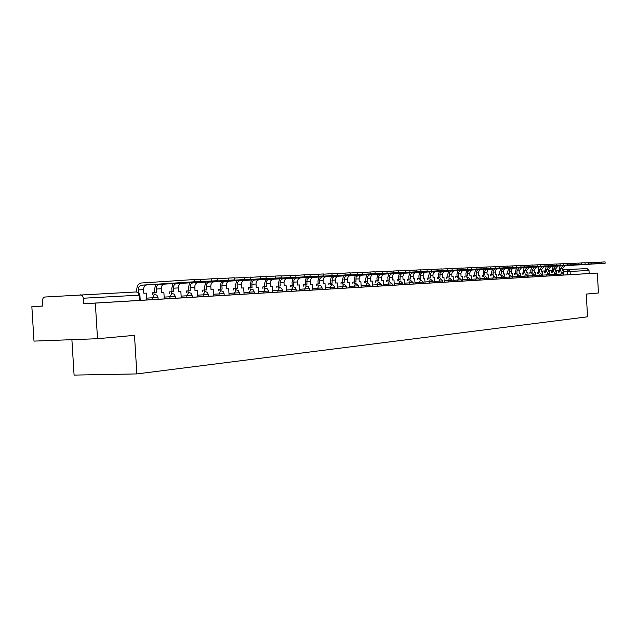 <?xml version="1.0" encoding="UTF-8"?>
<svg xmlns="http://www.w3.org/2000/svg" width="637" height="637" viewBox="0 0 637 637"><rect width="100%" height="100%" fill="white"/><g stroke="black" fill="none" stroke-linecap="round" stroke-linejoin="round"><path stroke-width="0.96" d="M556.794 275.447L563.697 275.049L563.634 273.91L556.865 274.3M549.755 275.869L556.802 275.463L556.73 274.308L549.898 274.706M535.582 276.713L549.755 275.885L549.691 274.722L542.78 275.12M527.731 277.191L535.606 276.721L535.335 272.333L534.3 272.389L534.164 270.08L536.553 267.038L578.125 264.482L574.638 264.673L574.558 263.248L578.046 263.065M487.679 279.579L527.731 277.199L527.659 276.004L520.517 276.41M479.12 280.097L487.679 279.595L487.608 278.329L480.027 278.767M470.361 280.614L479.12 280.105L479.048 278.823L471.372 279.269M433.184 282.836L470.361 280.63L470.289 279.332L462.51 279.778M424.998 283.322L433.184 282.852L433.104 281.49L424.919 281.96M415.021 283.919L425.03 283.33L424.704 278.25L423.31 278.321L423.159 275.28L423.844 273.257L425.46 272.174L471.667 269.268L467.462 269.499L467.367 267.843L471.571 267.612L471.667 269.268M381.284 285.941L413.198 284.046L413.118 282.653L404.718 283.139M358.591 287.295L381.284 285.957L381.197 284.508L372.438 285.01M334.648 288.728L358.591 287.311L358.504 285.822L349.482 286.347M309.367 290.241L334.648 288.744L334.56 287.215L325.268 287.749M299.788 290.806L309.367 290.257L309.271 288.68L299.693 289.238M286.451 291.603L299.828 290.806L299.438 284.946L297.583 285.042L297.391 281.53L298.132 279.197L299.892 277.947L350.254 274.73L345.143 275.001L345.031 273.082L350.143 272.827M268.655 292.67L282.621 291.857L282.525 290.241L272.636 290.806M239.464 294.413L268.655 292.694L268.559 291.045L258.503 291.627M175.43 298.243L239.464 294.437L239.361 292.741L228.962 293.346M158.111 299.279L175.43 298.267L175.318 296.468L164.163 297.105M140.22 300.346L158.111 299.302L158 297.471L146.637 298.124M42.775 306.023L31.85 306.676L42.775 306.055L42.504 299.525L43.38 297.678L44.63 297.033L136.35 291.937L138.205 292.821L139.097 295.17L83.439 298.227L82.523 295.759L80.628 294.827M71.893 339.68L74.083 375.097L136.851 373.919L134.495 335.341L97.517 338.717L95.335 303.093L597.339 273.066L598.446 292.972L586.279 294.087L587.545 316.812L136.851 373.919M97.517 338.717L33.992 341.106L31.85 306.676M562.519 269.865L587.043 268.551L588.994 270.438L589.161 273.528L563.761 275.033L563.53 270.829L562.575 270.876L562.447 268.663L564.764 265.74L605.134 263.264L601.83 263.447L601.758 262.086L605.062 261.911M589.161 273.528L597.339 273.066M83.439 298.227L83.781 303.745L95.335 303.093M282.621 291.834L286.491 291.603L286.101 285.655L284.19 285.758L283.998 282.629L284.524 280.176L286.172 278.672L337.276 275.311L332.06 275.59L331.941 273.647L337.156 273.377M413.198 284.03L415.053 283.919L414.727 278.783L413.302 278.855L413.142 275.781L413.827 273.735L415.149 272.724L462.032 269.698L457.748 269.937L457.653 268.257L461.936 268.026L462.032 269.698M542.573 276.315L542.501 275.136L535.518 275.542M535.231 276.753L535.16 275.566L528.097 275.972M520.071 277.66L519.999 276.442L512.769 276.864M512.236 278.13L512.172 276.904L504.854 277.318M504.233 278.608L504.162 277.366L496.764 277.796M496.048 279.094L495.984 277.843L488.483 278.273M461.395 281.172L461.315 279.85L453.448 280.304M452.214 281.713L452.135 280.384L444.164 280.845M442.811 282.279L442.739 280.933L434.657 281.395M423.318 283.441L423.239 282.064L414.942 282.541M402.831 284.667L402.751 283.258L394.223 283.744M392.193 285.304L392.113 283.871L383.474 284.373M370.089 286.626L370.001 285.161L361.107 285.671M346.783 288.02L346.695 286.515L337.538 287.04M322.187 289.493L322.091 287.94L312.656 288.481M296.181 291.045L296.094 289.453L286.355 290.01M254.274 293.553L254.179 291.881L243.955 292.471M208.442 296.293L208.339 294.549L197.581 295.17M139.415 300.417L140.22 300.369L139.901 295.122L139.097 295.17L139.415 300.417L83.781 303.745M146.749 299.955L146.335 293.124L143.811 293.259L143.596 289.668C143.62 286.976 144.631 285.408 146.629 284.946L200.599 281.458L194.261 281.793L194.126 279.547L200.472 279.237M138.563 292.606L138.404 289.931C138.428 287.231 139.447 285.647 141.446 285.185L194.261 281.793M194.126 279.547L141.279 283.003C138.317 283.68 136.812 286.021 136.772 290.034L136.883 291.945M164.274 298.912L163.868 292.192L161.432 292.319L161.217 288.784C161.241 286.14 162.252 284.588 164.227 284.142L217.814 280.686L211.619 281.013L211.484 278.807L217.679 278.48L217.814 280.686M154.035 294.358L153.931 292.717L156.407 292.59L156.192 289.039C156.216 286.379 157.228 284.827 159.21 284.373L211.619 281.013M153.931 292.717L152.307 292.821L152.41 294.453M155.754 284.365L154.568 289.142L154.783 292.678M211.484 278.807L200.488 279.524M181.242 297.893L180.844 291.284L178.479 291.412L178.272 287.932C178.304 285.328 179.3 283.799 181.266 283.361L234.456 279.938L228.404 280.256L228.277 278.09L234.328 277.772L234.456 279.938M171.321 293.41L171.226 291.794L173.622 291.666L173.407 288.179C173.439 285.559 174.442 284.03 176.409 283.584L228.404 280.256M171.226 291.794L169.609 291.889L169.713 293.506M172.977 283.576L171.799 288.274L172.006 291.754M228.277 278.09L217.695 278.775M197.685 296.914L197.295 290.4L195.002 290.528L194.795 287.104C194.826 284.54 195.822 283.035 197.773 282.597L250.564 279.213L244.648 279.524L244.52 277.39L250.445 277.095M188.066 292.487L187.971 290.902L190.288 290.775L190.081 287.343C190.113 284.763 191.108 283.258 193.067 282.82L244.648 279.524M187.971 290.902L186.37 290.998L186.466 292.582M189.659 282.82L188.488 287.438L188.687 290.862M244.52 277.39L234.344 278.05M213.618 295.958L213.228 289.548L211.014 289.668L210.807 286.3C210.847 283.776 211.834 282.295 213.769 281.865L266.162 278.512L260.374 278.815L260.254 276.713L266.043 276.41L266.162 278.512M204.294 291.595L204.198 290.034L206.444 289.915L206.245 286.531C206.277 283.991 207.264 282.51 209.207 282.072L260.374 278.815M204.198 290.034L202.606 290.13L202.701 291.69M205.815 282.087L204.652 286.626L204.859 290.002M260.254 276.713L250.452 277.35M229.065 295.035L228.691 288.728L226.541 288.84L226.342 285.519C226.374 283.035 227.353 281.578 229.272 281.156L281.275 277.828L275.614 278.13L275.487 276.06L281.156 275.765L281.275 277.828M220.02 290.735L219.924 289.19L222.106 289.079L221.907 285.742C221.947 283.242 222.926 281.785 224.853 281.355L275.614 278.13M219.924 289.19L218.348 289.286L218.443 290.822M221.485 281.371L220.33 285.838L220.529 289.158M275.487 276.06L266.051 276.673M244.059 294.143L243.684 287.924L241.598 288.035L241.399 284.763C241.439 282.318 242.41 280.885 244.321 280.463L295.918 277.175L290.376 277.469L290.257 275.431L295.799 275.136L295.918 277.175M235.276 289.891L235.18 288.378L237.298 288.266L237.099 284.978C237.139 282.517 238.111 281.076 240.022 280.662L290.376 277.469M235.18 288.378L233.62 288.473L233.707 289.986M236.685 280.678L235.539 285.073L235.738 288.346M290.257 275.431L281.164 276.012M258.606 293.275L258.24 287.144L256.209 287.255L256.018 284.03C256.058 281.618 257.022 280.208 258.917 279.794L310.123 276.53L304.693 276.824L304.574 274.818L310.004 274.531L310.123 276.53M250.078 289.079L249.991 287.59L252.037 287.478L251.846 284.245C251.886 281.817 252.857 280.399 254.752 279.985L304.693 276.824M249.991 287.59L248.438 287.677L248.526 289.174M251.432 280.009L250.293 284.333L250.492 287.558M304.574 274.818L295.815 275.383M272.732 292.431L272.373 286.387L270.399 286.491L270.215 283.322L270.741 280.829L272.397 279.301L323.899 275.917L318.58 276.195L318.46 274.221L323.787 273.942L323.899 275.917M264.443 288.29L264.355 286.817L266.354 286.714L266.162 283.521C266.202 281.132 267.166 279.739 269.045 279.325L318.58 276.195M264.355 286.817L262.818 286.913L262.906 288.378M265.748 279.356L264.626 283.616L264.809 286.793M318.46 274.221L310.02 274.762M278.401 287.526L278.313 286.069L280.248 285.965L280.057 282.39L280.591 280.36L282.581 278.743L332.06 275.59M278.313 286.069L276.784 286.164L276.872 287.613M279.651 278.727L278.536 282.924L278.719 286.053M331.941 273.647L323.795 274.165M291.961 286.777L291.873 285.344L293.753 285.249L293.92 280.081L296.07 278.122L345.143 275.001M291.873 285.344L290.361 285.44L290.44 286.865M293.163 278.106L292.057 282.239L292.24 285.328M345.031 273.082L337.172 273.584M312.751 290.034L312.409 284.245L310.601 284.349L310.418 280.885L311.151 278.584L312.56 277.453L362.875 274.157L357.859 274.428L357.747 272.54L362.764 272.27L362.875 274.157M305.139 286.053L305.051 284.643L306.883 284.548L307.05 279.452L309.184 277.525L357.859 274.428M305.051 284.643L303.546 284.731L303.634 286.14M306.301 277.509L305.203 281.586L305.378 284.628M357.747 272.54L350.159 273.018M325.356 289.286L325.021 283.576L323.27 283.672L323.086 280.256L323.811 277.987L325.212 276.872L375.129 273.607L370.208 273.878L370.097 272.007L375.026 271.744L375.129 273.607M317.951 285.352L317.871 283.959L319.647 283.863L319.814 278.839L321.932 276.936L370.208 273.878M317.871 283.959L316.374 284.046L316.462 285.44M319.073 276.928L317.982 280.941L318.158 283.943M370.097 272.007L362.772 272.477M337.626 288.553L337.299 282.916L335.588 283.011L335.412 280.049L335.93 277.724L337.522 276.299L387.049 273.074L382.216 273.337L382.112 271.497L386.946 271.235L387.049 273.074M330.42 284.667L330.34 283.29L332.068 283.194L332.235 278.242L334.337 276.362L382.216 273.337M330.34 283.29L328.859 283.377L328.939 284.755M331.495 276.362L330.412 280.32L330.587 283.274M382.112 271.497L375.034 271.943M349.57 287.836L349.243 282.279L347.579 282.366L347.404 279.046L348.12 276.84L349.506 275.749L398.643 272.548L393.897 272.811L393.793 270.996L398.539 270.749M342.547 283.998L342.467 282.645L344.155 282.549L344.322 277.668L346.409 275.813L393.897 272.811M342.467 282.645L341.002 282.732L341.082 284.086M343.59 275.813L342.515 279.707L342.682 282.629M393.793 270.996L386.954 271.426M361.195 287.144L360.876 281.658L359.252 281.745L359.085 278.863L359.594 276.601L361.171 275.216L409.917 272.047L405.259 272.294L405.156 270.51L409.814 270.271M354.355 283.346L354.276 282.008L355.916 281.92L356.091 277.103L358.161 275.272L405.259 272.294M354.276 282.008L352.818 282.095L352.898 283.433M355.358 275.272L354.291 279.117L354.459 282M405.156 270.51L398.547 270.924M372.518 286.467L372.207 281.052L370.623 281.14L370.455 277.899L371.164 275.749L372.526 274.69L420.898 271.553L416.319 271.8L416.216 270.032L420.794 269.801M365.853 282.717L365.781 281.395L367.374 281.307L367.549 276.554L369.603 274.746L416.319 271.8M365.781 281.395L364.332 281.482L364.412 282.804M366.816 274.754L365.765 278.544L365.933 281.387M416.216 270.032L409.83 270.438M383.554 285.806L383.243 280.463L381.706 280.543L381.539 277.35L382.248 275.224L383.593 274.181L431.583 271.067L427.085 271.314L426.989 269.57L431.488 269.332L431.583 271.067M377.056 282.103L376.985 280.798L378.537 280.71L378.712 276.012L380.751 274.228L427.085 271.314M376.985 280.798L375.543 280.885L375.623 282.183M377.988 274.244L376.945 277.987L377.104 280.79M426.989 269.57L420.802 269.961M394.311 285.161L394 279.89L392.503 279.969L392.336 276.808L393.037 274.714L394.383 273.679L441.998 270.606L437.571 270.844L437.476 269.125L441.903 268.894M387.973 281.498L387.901 280.216L389.414 280.129L389.589 275.495L391.612 273.735L437.571 270.844M387.901 280.216L386.476 280.296L386.548 281.586M388.873 273.743L387.829 277.437L387.997 280.208M437.476 269.125L431.496 269.499M404.798 284.532L404.495 279.325L403.03 279.404L402.871 276.291L403.563 274.221L404.893 273.201L452.143 270.144L447.795 270.383L447.692 268.687L452.047 268.448L452.143 270.144M398.619 280.917L398.539 279.643L400.02 279.563L400.195 274.985L402.202 273.241L447.795 270.383M398.539 279.643L397.13 279.731L397.201 280.997M399.479 273.257L398.451 276.904L398.611 279.643M447.692 268.687L441.911 269.045M408.994 280.344L408.922 279.094L410.363 279.014L410.539 274.491L412.529 272.771L457.748 269.937M408.922 279.094L407.521 279.173L407.592 280.431M409.83 272.787L408.803 276.386L408.962 279.086M457.653 268.257L452.055 268.607M419.114 279.786L419.042 278.552L420.452 278.473L420.619 274.006L422.602 272.31L467.462 269.499M419.042 278.552L417.649 278.632L417.721 279.874M419.918 272.325L418.907 275.877L419.058 278.544M467.367 267.843L461.944 268.185M434.737 282.748L434.45 277.724L433.088 277.796L432.937 274.794L433.614 272.795L434.912 271.816L481.07 268.846L476.93 269.069L476.834 267.436L480.975 267.214L481.07 268.846M428.988 279.245L428.916 278.019L430.293 277.947L430.469 273.536L432.427 271.856L476.93 269.069M429.768 271.88L428.765 275.383L428.916 278.019L427.538 278.098L427.61 279.325M476.834 267.436L471.587 267.763M444.244 282.175L443.957 277.214L442.627 277.286L442.476 274.324L443.153 272.349L444.443 271.378L490.243 268.432L486.166 268.655L486.071 267.038L490.156 266.823L490.243 268.432M438.63 278.719L438.559 277.509L439.896 277.437L440.071 273.074L442.022 271.41L486.166 268.655M438.559 277.509L437.189 277.589L437.261 278.799M439.379 271.434L438.383 274.897L438.535 277.509M486.071 267.038L480.983 267.357M453.52 281.626L453.241 276.721L451.944 276.792L451.792 273.854L452.278 272.19L453.751 270.948L499.193 268.034L495.18 268.249L495.092 266.656L499.105 266.441L499.193 268.034M448.042 278.202L447.97 276.999L449.284 276.936L449.451 272.62L451.386 270.98L495.18 268.249M447.97 276.999L446.609 277.079L446.68 278.281M448.767 271.012L447.771 274.428L447.922 277.007M495.092 266.656L490.164 266.959M462.589 281.084L462.311 276.235L461.045 276.307L460.893 273.408L461.562 271.481L463.131 270.438L507.936 267.636L503.978 267.851L503.891 266.274L507.848 266.067L507.936 267.636M457.231 277.692L457.159 276.514L458.441 276.442L458.616 272.182L460.535 270.558L503.978 267.851M457.159 276.514L455.813 276.593L455.877 277.772M457.931 270.59L456.944 273.966L457.095 276.514M503.891 266.274L499.113 266.577M471.444 280.551L471.173 275.765L469.931 275.829L469.788 272.962L470.448 271.059L472.009 270.032L516.464 267.253L512.57 267.468L512.482 265.908L516.376 265.701L516.464 267.253M466.204 277.199L466.141 276.028L467.391 275.964L467.566 271.752L469.469 270.152L512.57 267.468M466.141 276.028L464.803 276.108L464.867 277.278M466.881 270.184L465.91 273.52L466.053 276.036M512.482 265.908L507.856 266.194M480.099 280.033L479.828 275.295L478.618 275.367L478.475 272.532L479.135 270.645L480.68 269.634L524.8 266.879L520.962 267.086L520.875 265.549L524.713 265.342L524.8 266.879M474.979 276.721L474.915 275.558L476.134 275.495L476.309 271.33L478.204 269.746L520.962 267.086M474.915 275.558L473.586 275.638L473.649 276.792M475.632 269.777L474.669 273.082L474.804 275.566M520.875 265.549L516.384 265.828M488.555 279.532L488.292 274.85L487.114 274.913L486.971 272.11L487.623 270.247L489.16 269.244L532.946 266.513L529.164 266.72L529.076 265.199L532.858 264.992L532.946 266.513M483.555 276.243L483.491 275.104L484.677 275.041L484.853 270.924L486.732 269.355L529.164 266.72M483.491 275.104L482.169 275.184L482.233 276.323M484.184 269.387L483.228 272.652L483.364 275.112M529.076 265.199L524.721 265.47M496.828 279.038L496.565 274.404L495.411 274.467L495.275 271.696L495.92 269.857L497.155 268.949L540.901 266.155L537.174 266.362L537.087 264.857L540.821 264.658M491.931 275.789L491.868 274.658L493.038 274.595L493.213 270.526L495.076 268.973L537.174 266.362M491.868 274.658L490.562 274.73L490.625 275.861M492.544 269.005L491.589 272.23L491.732 274.666M537.087 264.857L532.866 265.119M504.918 278.552L504.663 273.974L503.533 274.029L503.397 271.29L504.042 269.475L505.555 268.488L548.68 265.804L545.001 266.003L544.922 264.522L548.6 264.323L548.68 265.804M500.133 275.335L500.069 274.221L501.208 274.157L501.383 270.128L503.23 268.599L545.001 266.003M500.069 274.221L498.771 274.292L498.835 275.415M500.722 268.631L499.774 271.824L499.91 274.228M544.922 264.522L540.821 264.777M512.833 278.074L512.578 273.552L511.471 273.607L511.336 270.9L511.798 269.355L513.199 268.209L556.284 265.462L552.661 265.661L552.582 264.188L556.205 263.997L556.284 265.462M508.151 274.897L508.087 273.791L509.202 273.727L509.377 269.746L511.216 268.233L552.661 265.661M508.087 273.791L506.797 273.862L506.861 274.969M508.716 268.273L507.777 271.418L507.912 273.799M552.582 264.188L548.6 264.435M520.58 277.613L520.325 273.138L519.243 273.193L519.115 270.836L521.528 267.723L563.729 265.127L560.146 265.326L560.066 263.869L563.641 263.678L563.729 265.127M515.994 274.459L515.93 273.369L517.021 273.313L516.886 270.948L519.306 267.827L560.146 265.326M515.93 273.369L514.648 273.448L514.712 274.539M516.543 267.914L515.612 271.028L515.747 273.377M560.066 263.869L556.212 264.108M528.161 277.159L527.914 272.732L526.855 272.787L526.719 270.454L529.124 267.373L570.999 264.801L567.471 264.992L567.392 263.559L570.919 263.368L570.999 264.801M523.67 274.037L523.606 272.962L524.673 272.899L524.546 270.566L526.95 267.476L567.471 264.992M523.606 272.962L522.332 273.034L522.396 274.117M524.195 267.564L523.272 270.645L523.407 272.97M567.392 263.559L563.649 263.79M531.178 273.631L531.123 272.556L532.166 272.501L532.038 270.192L534.427 267.134L574.638 264.673M531.123 272.556L529.857 272.628L529.92 273.703M531.696 267.222L530.78 270.263L530.908 272.572M574.558 263.248L570.927 263.471M542.843 276.283L542.605 271.943L541.585 271.999L541.458 269.714L543.823 266.704L585.092 264.164L581.653 264.355L581.581 262.946L585.013 262.762L585.092 264.164M538.536 273.225L538.472 272.166L539.499 272.11L539.372 269.825L541.745 266.799L581.653 264.355M538.472 272.166L537.222 272.238L537.286 273.297M539.029 266.879L538.122 269.897L538.249 272.174M581.581 262.946L578.054 263.169M549.962 275.861L549.723 271.561L548.728 271.617L548.6 269.363L550.949 266.377L591.916 263.861L588.524 264.044L588.445 262.651L591.837 262.468L591.916 263.861M545.734 272.827L545.678 271.776L546.681 271.728L546.554 269.459L548.911 266.465L588.524 264.044M545.678 271.776L544.436 271.856L544.492 272.899M546.22 266.553L545.312 269.539L545.439 271.792M588.445 262.651L585.021 262.866M556.929 275.439L556.698 271.187L555.719 271.243L555.591 269.005L557.924 266.051L598.597 263.559L595.245 263.742L595.173 262.364L598.517 262.189M552.789 272.437L552.733 271.402L553.72 271.346L553.593 269.109L555.926 266.147L595.245 263.742M552.733 271.402L551.499 271.473L551.562 272.509M553.258 266.234L552.359 269.18L552.486 271.418M595.173 262.364L591.845 262.571M559.7 272.063L559.644 271.036L560.608 270.98L560.488 268.766L562.805 265.828L601.83 263.447M559.644 271.036L558.426 271.107L558.482 272.134M560.154 265.916L559.262 268.838L559.39 271.043M601.758 262.086L598.525 262.285M560.743 275.224L561.444 271.959L563.634 273.91M553.808 275.638L554.524 272.341L556.73 274.308M546.729 276.06L547.462 272.724L549.691 274.722M539.499 276.49L540.248 273.122L542.501 275.136M532.118 276.936L532.89 273.528L535.16 275.566M524.577 277.382L525.366 273.942L527.659 276.004M516.878 277.843L517.682 274.364L519.999 276.442M509.003 278.313L509.823 274.794L512.172 276.904M500.953 278.799L501.797 275.24L504.162 277.366M492.719 279.293L493.587 275.686L495.984 277.843M484.303 279.794L485.187 276.147L487.608 278.329M475.688 280.304L476.603 276.625L479.048 278.823M466.881 280.837L467.813 277.103L470.289 279.332M457.86 281.371L457.78 280.057L458.831 277.597L461.315 279.85M448.623 281.928L448.552 280.591L449.611 278.106L452.135 280.384M439.164 282.494L439.092 281.14L440.175 278.624L442.739 280.933M429.481 283.067L429.402 281.705L430.516 279.157L433.104 281.49M419.552 283.664L419.472 282.287L420.611 279.699L423.239 282.064M409.376 284.269L409.296 282.876L410.467 280.256L413.118 282.653M398.945 284.898L398.858 283.481L400.068 280.829L402.751 283.258M388.244 285.535L388.156 284.102L389.398 281.419L392.113 283.871M377.263 286.188L377.176 284.739L378.45 282.016L381.197 284.508M365.988 286.865L365.909 285.392L367.215 282.637L370.001 285.161M354.419 287.558L354.331 286.069L355.677 283.274L358.504 285.822M342.539 288.266L342.451 286.754L343.829 283.919L346.695 286.515M330.332 288.999L330.237 287.462L331.662 284.588L333.661 285.304L334.56 287.215M317.783 289.747L317.688 288.195L319.153 285.28L321.175 285.997L322.091 287.94M304.876 290.52L304.789 288.943L306.293 285.989L308.348 286.714L309.271 288.68M291.611 291.316L291.515 289.716L293.068 286.714L295.146 287.454L296.094 289.453M277.955 292.128L277.859 290.504L279.452 287.462L281.57 288.211L282.525 290.241M263.893 292.972L263.798 291.324L265.446 288.235L267.588 288.991L268.559 291.045M249.417 293.832L249.314 292.168L251.018 289.023L253.192 289.803L254.179 291.881M234.496 294.724L234.392 293.028L236.152 289.843L238.357 290.631L239.361 292.741M224.192 295.353L224.089 293.633L213.514 294.238M219.12 295.648L219.017 293.928L220.824 290.687L223.077 291.483L224.089 293.633M203.259 296.595L203.155 294.843L205.026 291.555L207.312 292.367L208.339 294.549M192.199 297.264L192.095 295.488L181.139 296.117M186.896 297.575L186.792 295.799L188.719 292.447L191.044 293.275L192.095 295.488M170.007 298.586L169.896 296.778L171.894 293.378L174.259 294.214L175.318 296.46M152.561 299.621L152.45 297.79L154.512 294.334L156.917 295.186L158 297.471M567.535 274.818L567.36 271.633L563.586 271.856M541.538 271.131L545.391 270.876M548.672 270.685L552.43 270.462M555.663 270.271L559.334 270.056M570.274 274.658L570.099 271.473L567.36 271.633L568.108 269.531L570.099 271.473L588.994 270.438M138.404 289.931L143.596 289.668M141.533 285.177L146.717 284.946M156.192 289.039L161.217 288.784M159.298 284.365L164.314 284.134M173.407 288.179L178.272 287.932M176.497 283.576L181.354 283.354M190.081 287.343L194.795 287.104M193.154 282.812L197.86 282.589M206.245 286.531L210.807 286.3M209.294 282.072L213.857 281.857M221.907 285.742L226.342 285.519M224.933 281.347L229.36 281.148M237.099 284.978L241.399 284.763M240.109 280.654L244.401 280.455M251.846 284.245L256.018 284.03M254.832 279.977L259.004 279.786M266.162 283.521L270.215 283.322M269.125 279.317L273.177 279.133M280.065 282.828L283.998 282.629M283.011 278.68L286.937 278.504M293.569 282.151L297.399 281.96M296.5 278.058L300.314 277.883M306.708 281.49L310.426 281.307M309.606 277.461L313.324 277.286M319.471 280.853L323.094 280.67M322.354 276.872L325.969 276.705M331.893 280.224L335.412 280.049M334.751 276.307L338.271 276.139M343.98 279.619L347.412 279.452M346.823 275.749L350.246 275.59M355.749 279.03L359.085 278.863M358.567 275.208L361.904 275.057M367.207 278.457L370.463 278.289M370.009 274.682L373.258 274.539M378.378 277.899L381.539 277.74M381.157 274.173L384.318 274.029M389.255 277.35L392.344 277.199M392.018 273.671L395.099 273.536M399.861 276.816L402.871 276.665M402.6 273.185L405.602 273.05M410.204 276.299L413.142 276.155M412.927 272.716L415.857 272.58M420.293 275.797L423.159 275.654M422.992 272.254L425.85 272.118M430.142 275.303L432.937 275.16M432.818 271.8L435.612 271.673M439.753 274.818L442.476 274.682M442.412 271.362L445.136 271.235M449.133 274.348L451.8 274.213M451.768 270.924L454.436 270.805M458.298 273.886L460.901 273.759M460.917 270.51L463.513 270.391M467.247 273.44L469.788 273.313M469.851 270.096L472.383 269.984M475.99 273.002L478.483 272.875M478.578 269.698L481.054 269.586M484.542 272.572L486.971 272.453M487.106 269.308L489.527 269.196M492.903 272.15L495.275 272.031M495.443 268.925L497.816 268.814M501.072 271.744L503.397 271.625M503.596 268.543L505.921 268.44M509.067 271.346L511.344 271.227M511.575 268.177L513.844 268.073M516.886 270.948L519.115 270.836M519.378 267.819L521.599 267.723M524.546 270.566L526.719 270.454M527.014 267.468L529.188 267.373M532.038 270.192L534.164 270.08M534.491 267.126L536.617 267.03M539.372 269.825L541.458 269.714M541.808 266.792L543.894 266.696M546.554 269.459L548.6 269.363M548.975 266.465L551.013 266.37M553.593 269.109L555.591 269.005M555.997 266.139L557.996 266.051M560.488 268.766L562.447 268.663M562.877 265.82L564.828 265.733M139.901 295.122L138.81 292.813L136.429 291.929M200.599 281.458L200.464 279.221M141.446 285.185L146.629 284.946M159.21 284.373L164.227 284.142M176.409 283.584L181.266 283.361M250.564 279.213L250.437 277.079M193.067 282.82L197.773 282.597M209.207 282.072L213.769 281.865M224.853 281.355L229.272 281.156M240.022 280.662L244.321 280.463M254.752 279.985L258.917 279.794M269.045 279.325L273.09 279.141M337.276 275.311L337.156 273.369M282.924 278.688L286.857 278.504M350.254 274.73L350.143 272.811M296.412 278.066L300.234 277.891M309.526 277.469L313.237 277.294M322.274 276.88L325.889 276.713M334.672 276.307L338.191 276.147M398.643 272.548L398.539 270.741M346.743 275.757L350.167 275.598M409.917 272.047L409.814 270.255M358.488 275.216L361.824 275.065M420.898 271.553L420.794 269.785M369.93 274.69L373.178 274.539M381.077 274.181L384.238 274.029M441.998 270.606L441.895 268.886M391.938 273.679L395.02 273.536M402.52 273.193L405.53 273.058M412.848 272.716L415.778 272.58M422.92 272.254L425.779 272.126M432.746 271.808L435.533 271.673M442.333 271.362L445.056 271.243M451.697 270.932L454.356 270.813M460.846 270.51L463.441 270.391M469.772 270.104L472.312 269.984M478.506 269.706L480.983 269.586M487.034 269.308L489.455 269.196M540.901 266.155L540.821 264.65M495.371 268.925L497.744 268.822M503.533 268.551L505.85 268.448M511.503 268.185L513.772 268.081M519.306 267.827L521.528 267.723M526.95 267.476L529.124 267.373M578.125 264.482L578.046 263.057M534.427 267.134L536.553 267.038M541.745 266.799L543.823 266.704M548.911 266.465L550.949 266.377M598.597 263.559L598.517 262.181M555.926 266.147L557.924 266.051M605.134 263.264L605.062 261.903M562.805 265.828L564.764 265.74"/></g></svg>
